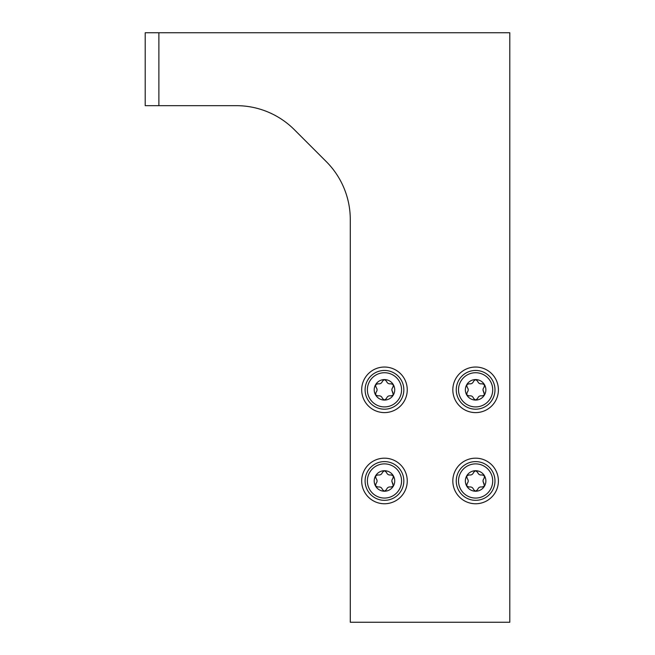 <?xml version="1.0" encoding="UTF-8"?>
<svg xmlns="http://www.w3.org/2000/svg" width="655" height="655" viewBox="0 0 655 655"><rect width="100%" height="100%" fill="white"/><g stroke="black" fill="none" stroke-linecap="round" stroke-linejoin="round"><path stroke-width="0.98" d="M475.612 367.037A22.786 22.786 0 0 0 455.88 401.212A22.786 22.786 0 0 0 495.352 401.212A22.786 22.786 0 0 0 475.612 367.037M475.612 458.181A22.786 22.786 0 0 0 455.88 492.363A22.786 22.786 0 0 0 495.352 492.363A22.786 22.786 0 0 0 475.612 458.181M384.469 367.037A22.786 22.786 0 0 0 364.737 401.212A22.786 22.786 0 0 0 404.2 401.212A22.786 22.786 0 0 0 384.469 367.037M384.469 458.181A22.786 22.786 0 0 0 364.737 492.363A22.786 22.786 0 0 0 404.2 492.363A22.786 22.786 0 0 0 384.469 458.181M158.878 32.75L509.795 32.75L509.795 622.25L350.286 622.25L350.286 219.605A82.031 82.031 0 0 0 326.264 161.597L294.357 129.698A82.031 82.031 0 0 0 236.349 105.668L158.878 105.668L158.878 32.75L145.205 32.75L145.205 105.668L158.878 105.668M365.097 480.967A19.372 19.372 0 0 1 394.154 464.199A19.372 19.372 0 0 1 394.154 497.743A19.372 19.372 0 0 1 365.097 480.967A19.372 19.372 0 0 1 394.154 464.199A19.372 19.372 0 0 1 394.154 497.743A19.372 19.372 0 0 1 365.097 480.967M392.975 483.578C391.51 481.834 391.51 480.09 392.975 478.363L393.344 475.841L390.986 474.908C388.734 475.301 387.228 474.433 386.466 472.296L384.469 470.716L382.471 472.296C381.693 474.441 380.187 475.309 377.951 474.908L375.585 475.841L375.954 478.363C377.427 480.107 377.427 481.851 375.954 483.578L375.585 486.1L377.951 487.033C380.203 486.64 381.709 487.508 382.471 489.645L384.469 491.225A10.251 10.251 0 0 1 375.585 475.841A10.251 10.251 0 0 1 393.344 475.841A10.251 10.251 0 0 1 384.469 491.225L386.466 489.645C387.244 487.5 388.751 486.632 390.986 487.033L393.344 486.1L391.854 480.967M365.097 389.823A19.372 19.372 0 0 1 394.154 373.047A19.372 19.372 0 0 1 394.154 406.599A19.372 19.372 0 0 1 365.097 389.823A19.372 19.372 0 0 1 394.154 373.047A19.372 19.372 0 0 1 394.154 406.599A19.372 19.372 0 0 1 365.097 389.823M392.975 392.435C391.51 390.683 391.51 388.947 392.975 387.211L393.344 384.698L390.986 383.756C388.734 384.157 387.228 383.281 386.466 381.144L384.469 379.564L382.471 381.144C381.693 383.29 380.187 384.166 377.951 383.756L375.585 384.698L375.954 387.211C377.427 388.955 377.427 390.699 375.954 392.435L375.585 394.949L377.951 395.89C380.203 395.489 381.709 396.357 382.471 398.502L384.469 400.074A10.251 10.251 0 0 1 375.585 384.698A10.251 10.251 0 0 1 393.344 384.698A10.251 10.251 0 0 1 384.469 400.074L386.466 398.502C387.244 396.349 388.751 395.481 390.986 395.89L393.344 394.949L391.854 389.823M456.248 480.967A19.372 19.372 0 0 1 485.298 464.199A19.372 19.372 0 0 1 485.298 497.743A19.372 19.372 0 0 1 456.248 480.967A19.372 19.372 0 0 1 485.298 464.199A19.372 19.372 0 0 1 485.298 497.743A19.372 19.372 0 0 1 456.248 480.967M484.127 483.578C482.661 481.834 482.661 480.09 484.127 478.363L484.495 475.841L482.129 474.908C479.886 475.301 478.379 474.433 477.61 472.296L475.612 470.716L473.622 472.296C472.844 474.441 471.338 475.309 469.103 474.908L466.737 475.841L467.105 478.363C468.571 480.107 468.571 481.851 467.105 483.578L466.737 486.1L469.103 487.033C471.346 486.64 472.853 487.508 473.622 489.645L475.612 491.225A10.251 10.251 0 0 1 466.737 475.841A10.251 10.251 0 0 1 484.495 475.841A10.251 10.251 0 0 1 475.612 491.225L477.61 489.645C478.387 487.5 479.894 486.632 482.129 487.033L484.495 486.1L483.005 480.967M456.248 389.823A19.372 19.372 0 0 1 485.298 373.047A19.372 19.372 0 0 1 485.298 406.599A19.372 19.372 0 0 1 456.248 389.823A19.372 19.372 0 0 1 485.298 373.047A19.372 19.372 0 0 1 485.298 406.599A19.372 19.372 0 0 1 456.248 389.823M484.127 392.435C482.661 390.683 482.661 388.947 484.127 387.211L484.495 384.698L482.129 383.756C479.886 384.157 478.379 383.281 477.61 381.144L475.612 379.564L473.622 381.144C472.844 383.29 471.338 384.166 469.103 383.756L466.737 384.698L467.105 387.211C468.571 388.955 468.571 390.699 467.105 392.435L466.737 394.949L469.103 395.89C471.346 395.489 472.853 396.357 473.622 398.502L475.612 400.074A10.251 10.251 0 0 1 466.737 384.698A10.251 10.251 0 0 1 484.495 384.698A10.251 10.251 0 0 1 475.612 400.074L477.61 398.502C478.387 396.349 479.894 395.481 482.129 395.89L484.495 394.949L483.005 389.823M367.381 480.967A17.087 17.087 0 0 1 393.016 466.172A17.087 17.087 0 0 1 393.016 495.769A17.087 17.087 0 0 1 367.381 480.967M367.381 389.823A17.087 17.087 0 0 1 393.016 375.02A17.087 17.087 0 0 1 393.016 404.626A17.087 17.087 0 0 1 367.381 389.823M458.525 480.967A17.087 17.087 0 0 1 484.16 466.172A17.087 17.087 0 0 1 484.16 495.769A17.087 17.087 0 0 1 458.525 480.967M458.525 389.823A17.087 17.087 0 0 1 484.16 375.02A17.087 17.087 0 0 1 484.16 404.626A17.087 17.087 0 0 1 458.525 389.823"/></g></svg>
